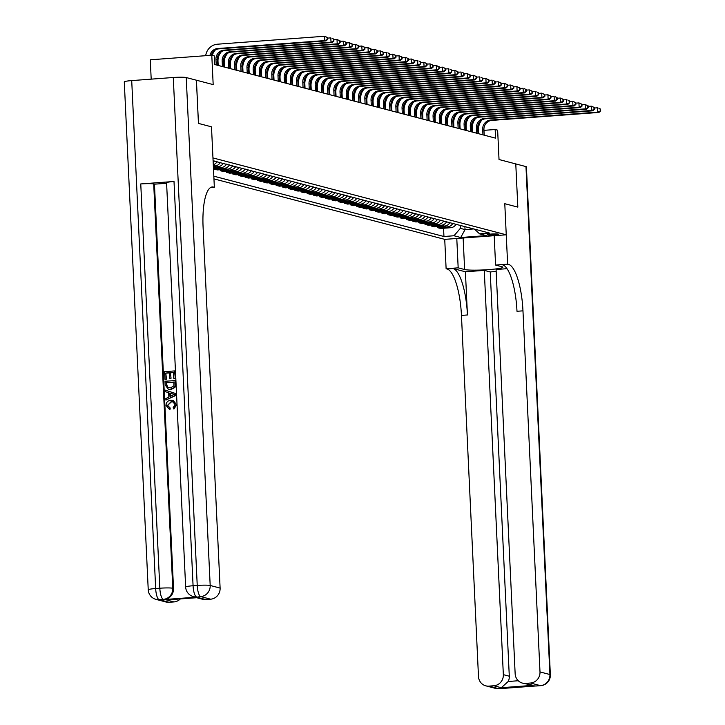 <?xml version="1.0" encoding="UTF-8"?>
<svg xmlns="http://www.w3.org/2000/svg" width="725" height="725" viewBox="0 0 725 725"><rect width="100%" height="100%" fill="white"/><g stroke="black" fill="none" stroke-linecap="round" stroke-linejoin="round"><path stroke-width="1.09" d="M498.12 234.066A5.555 0.508 177.3 0 0 491.985 233.994A5.555 0.508 177.3 0 0 487.254 234.719A5.555 0.508 177.3 0 0 487.481 234.855A5.555 0.508 177.3 0 0 493.616 234.927A5.555 0.508 177.3 0 0 498.356 234.202A5.555 0.508 177.3 0 0 498.12 234.066M213.948 178.876L444.733 239.368L446.12 268.739L447.017 268.975A43.428 12.189 -94.2 0 1 461.453 315.411L478.482 676.498A10.422 9.96 -75.3 0 0 485.823 685.841A10.422 9.96 -75.3 0 0 488.949 686.122L498.873 688.723L540.442 685.632L530.51 683.032L525.607 683.394L533.056 685.352L501.301 687.708L508.207 681.491L518.266 680.748M151.19 79.143L150.283 59.803L211.791 55.236L214.274 55.888L214.682 64.525L495.565 138.149L495.157 129.512L483.965 130.346M508.524 264.398A43.428 12.189 -94.2 0 1 522.97 310.844L516.988 311.288A43.428 12.189 -94.2 0 0 502.543 264.843L508.524 264.398L507.636 264.163L504.781 203.698L517.831 207.123L515.774 163.922L517.831 207.123L504.781 203.698L506.249 234.8L444.733 239.368M131.714 80.593L155.667 588.528A10.422 0.961 177.3 0 0 148.235 589.797L124.283 81.862A10.422 0.961 -2.7 0 1 131.714 80.593L173.284 77.502A10.422 0.961 -2.7 0 1 186.234 77.548L213.177 84.608L211.791 55.236M196.403 80.212L198.442 123.404L211.492 126.821L198.469 123.413L196.43 80.221M506.249 234.8L212.96 157.923L211.492 126.821L214.346 187.295L213.449 187.059A43.428 12.189 85.8 0 0 212.271 186.941A43.428 12.189 85.8 0 0 203.082 226.998L220.11 588.084A10.422 9.96 104.7 0 1 210.622 599.185L200.698 596.584L197.291 597.092A10.422 9.96 104.7 0 1 194.155 596.802L193.412 596.612A10.422 9.96 -75.3 0 0 196.547 596.893A10.422 2.927 85.8 0 1 193.077 585.746L197.236 585.438L173.284 77.502M474.467 229.118L479.606 233.858L489.665 233.106L213.096 160.832M479.606 233.858L486.312 235.607L460.71 237.51L454.004 235.752L443.945 236.504L443.555 228.248M213.821 176.184L443.945 236.504M495.157 129.512L497.64 130.165L499.027 159.527L525.969 166.596A10.422 0.961 -2.7 0 1 526.404 166.841L550.357 674.776A10.422 0.961 177.3 0 0 549.922 674.531L525.969 166.596M466.311 130.337L465.577 130.147M460.112 128.715L459.369 128.524M453.904 127.083L453.17 126.893M447.706 125.461L446.962 125.271M441.498 123.839L440.764 123.64M435.299 122.208L434.556 122.017M429.091 120.586L428.357 120.386M422.892 118.954L422.149 118.764M416.685 117.332L415.951 117.142M410.486 115.71L409.743 115.511M404.278 114.079L403.544 113.888M398.079 112.457L397.336 112.257M391.872 110.825L391.138 110.635M385.673 109.203L384.93 109.013M379.465 107.572L378.731 107.382M373.266 105.95L372.523 105.759M367.067 104.328L366.324 104.128M360.86 102.696L360.117 102.506M354.661 101.074L353.918 100.875M348.453 99.443L347.71 99.252M342.254 97.821L341.511 97.63M336.047 96.198L335.303 95.999M329.848 94.567L329.105 94.377M323.64 92.945L322.897 92.746M317.441 91.314L316.698 91.123M311.233 89.692L310.49 89.501M305.035 88.06L304.292 87.87M298.827 86.438L298.084 86.248M292.628 84.816L291.885 84.617M286.42 83.185L285.677 82.994M280.222 81.562L279.478 81.363M274.014 79.931L273.271 79.741M267.815 78.309L267.072 78.119M261.607 76.687L260.864 76.488M255.408 75.056L254.665 74.865M249.201 73.433L248.467 73.234M243.002 71.802L242.259 71.612M236.794 70.18L236.06 69.99M230.595 68.558L229.852 68.358M224.387 66.927L223.653 66.736M218.189 65.304L217.446 65.105M478.591 130.745L477.857 130.799M472.483 131.198L471.757 131.252M464.906 226.617L465.042 229.589L473.769 228.937M460.194 225.384L460.33 228.348L465.042 229.589L460.71 237.51M456.043 224.297A6.951 6.634 104.7 0 1 450.687 227.722L440.628 228.466L437.402 227.623L437.356 226.626M449.835 222.666A6.951 6.634 104.7 0 1 444.479 226.091L434.429 226.843L431.203 225.992L431.148 224.995M443.637 221.043A6.951 6.634 104.7 0 1 438.281 224.469L428.221 225.212L424.995 224.369L424.95 223.373M437.429 219.412A6.951 6.634 104.7 0 1 432.073 222.838L422.022 223.59L418.796 222.747L418.742 221.741M431.23 217.79A6.951 6.634 104.7 0 1 425.874 221.216L415.815 221.959L412.588 221.116L412.543 220.119M425.022 216.159A6.951 6.634 104.7 0 1 419.666 219.593L409.616 220.337L406.39 219.494L406.335 218.497M418.823 214.537A6.951 6.634 104.7 0 1 413.468 217.962L403.408 218.714L400.182 217.863L400.137 216.866M412.616 212.914A6.951 6.634 104.7 0 1 407.26 216.34L397.209 217.083L393.983 216.24L393.929 215.243M406.417 211.283A6.951 6.634 104.7 0 1 401.061 214.709L391.002 215.461L387.775 214.609L387.73 213.612M400.209 209.661A6.951 6.634 104.7 0 1 394.853 213.087L384.803 213.83L381.577 212.987L381.522 211.99M394.01 208.03A6.951 6.634 104.7 0 1 388.654 211.455L378.595 212.208L375.369 211.365L375.323 210.359M387.803 206.407A6.951 6.634 104.7 0 1 382.447 209.833L372.396 210.585L369.17 209.733L369.116 208.737M381.604 204.785A6.951 6.634 104.7 0 1 376.248 208.211L366.188 208.954L362.962 208.111L362.917 207.114M375.396 203.154A6.951 6.634 104.7 0 1 370.049 206.58L359.99 207.332L356.763 206.48L356.709 205.483M369.197 201.532A6.951 6.634 104.7 0 1 363.841 204.958L353.782 205.701L350.556 204.858L350.51 203.861M362.989 199.901A6.951 6.634 104.7 0 1 357.642 203.326L347.583 204.078L344.357 203.236L344.303 202.23M356.791 198.278A6.951 6.634 104.7 0 1 351.435 201.704L341.375 202.447L338.149 201.604L338.104 200.608M350.583 196.647A6.951 6.634 104.7 0 1 345.236 200.082L335.177 200.825L331.95 199.982L331.896 198.985M344.384 195.025A6.951 6.634 104.7 0 1 339.028 198.451L328.969 199.203L325.743 198.351L325.697 197.354M338.176 193.403A6.951 6.634 104.7 0 1 332.829 196.828L322.77 197.572L319.544 196.729L319.498 195.732M331.978 191.772A6.951 6.634 104.7 0 1 326.622 195.197L316.562 195.949L313.336 195.097L313.291 194.101M325.77 190.149A6.951 6.634 104.7 0 1 320.423 193.575L310.363 194.318L307.137 193.475L307.092 192.478M319.571 188.518A6.951 6.634 104.7 0 1 314.215 191.944L304.156 192.696L300.929 191.853L300.884 190.856M313.363 186.896A6.951 6.634 104.7 0 1 308.016 190.322L297.957 191.074L294.731 190.222L294.685 189.225M307.164 185.274A6.951 6.634 104.7 0 1 301.808 188.699L291.749 189.442L288.523 188.6L288.478 187.603M300.957 183.642A6.951 6.634 104.7 0 1 295.61 187.068L285.55 187.82L282.324 186.968L282.279 185.972M294.758 182.02A6.951 6.634 104.7 0 1 289.402 185.446L279.343 186.189L276.116 185.346L276.071 184.349M288.55 180.389A6.951 6.634 104.7 0 1 283.203 183.815L273.144 184.567L269.917 183.724L269.872 182.718M282.351 178.767A6.951 6.634 104.7 0 1 276.995 182.192L266.936 182.936L263.71 182.093L263.664 181.096M276.143 177.136A6.951 6.634 104.7 0 1 270.797 180.57L260.737 181.313L257.511 180.471L257.466 179.474M269.945 175.513A6.951 6.634 104.7 0 1 264.589 178.939L254.529 179.691L251.303 178.839L251.258 177.843M263.737 173.891A6.951 6.634 104.7 0 1 258.39 177.317L248.331 178.06L245.104 177.217L245.059 176.22M257.538 172.26A6.951 6.634 104.7 0 1 252.182 175.686L242.123 176.438L238.897 175.586L238.851 174.589M251.33 170.638A6.951 6.634 104.7 0 1 245.983 174.063L235.924 174.807L232.698 173.964L232.653 172.967M245.132 169.007A6.951 6.634 104.7 0 1 239.776 172.441L229.716 173.184L226.49 172.342L226.445 171.345M238.924 167.384A6.951 6.634 104.7 0 1 233.577 170.81L223.517 171.562L220.291 170.71L220.246 169.713M232.725 165.762A6.951 6.634 104.7 0 1 227.369 169.188L217.31 169.931L214.083 169.088L214.038 168.091M214.111 160.877A6.951 6.634 104.7 0 1 213.159 162.164M217.092 161.657A6.951 6.634 104.7 0 1 213.286 164.783M220.318 162.509A6.951 6.634 104.7 0 1 214.962 165.934L213.34 166.052M223.291 163.288A6.951 6.634 104.7 0 1 217.944 166.714L213.395 167.049M226.517 164.131A6.951 6.634 104.7 0 1 221.17 167.557L213.44 168.137M229.499 164.91A6.951 6.634 104.7 0 1 224.143 168.336L214.083 169.088M235.697 166.542A6.951 6.634 104.7 0 1 230.351 169.967L220.291 170.71M241.905 168.164A6.951 6.634 104.7 0 1 236.549 171.589L226.49 172.342M248.104 169.786A6.951 6.634 104.7 0 1 242.757 173.221L232.698 173.964M254.312 171.417A6.951 6.634 104.7 0 1 248.956 174.843L238.897 175.586M260.511 173.039A6.951 6.634 104.7 0 1 255.164 176.465L245.104 177.217M266.718 174.671A6.951 6.634 104.7 0 1 261.362 178.096L251.303 178.839M272.917 176.293A6.951 6.634 104.7 0 1 267.57 179.718L257.511 180.471M279.125 177.924A6.951 6.634 104.7 0 1 273.769 181.35L263.71 182.093M285.324 179.546A6.951 6.634 104.7 0 1 279.977 182.972L269.917 183.724M291.532 181.168A6.951 6.634 104.7 0 1 286.176 184.603L276.116 185.346M297.73 182.8A6.951 6.634 104.7 0 1 292.383 186.225L282.324 186.968M303.938 184.422A6.951 6.634 104.7 0 1 298.582 187.847L288.523 188.6M310.137 186.053A6.951 6.634 104.7 0 1 304.79 189.479L294.731 190.222M316.345 187.675A6.951 6.634 104.7 0 1 310.989 191.101L300.929 191.853M322.543 189.297A6.951 6.634 104.7 0 1 317.197 192.732L307.137 193.475M328.751 190.929A6.951 6.634 104.7 0 1 323.395 194.354L313.336 195.097M334.95 192.551A6.951 6.634 104.7 0 1 329.603 195.977L319.544 196.729M341.158 194.182A6.951 6.634 104.7 0 1 335.802 197.608L325.743 198.351M347.357 195.804A6.951 6.634 104.7 0 1 342.01 199.23L331.95 199.982M353.564 197.436A6.951 6.634 104.7 0 1 348.208 200.861L338.149 201.604M359.763 199.058A6.951 6.634 104.7 0 1 354.416 202.483L344.357 203.236M365.971 200.68A6.951 6.634 104.7 0 1 360.615 204.115L350.556 204.858M372.17 202.311A6.951 6.634 104.7 0 1 366.823 205.737L356.763 206.48M378.377 203.933A6.951 6.634 104.7 0 1 373.022 207.359L362.962 208.111M384.576 205.565A6.951 6.634 104.7 0 1 379.229 208.99L369.17 209.733M390.784 207.187A6.951 6.634 104.7 0 1 385.428 210.613L375.369 211.365M396.983 208.809A6.951 6.634 104.7 0 1 391.636 212.244L381.577 212.987M403.191 210.44A6.951 6.634 104.7 0 1 397.835 213.866L387.775 214.609M409.389 212.062A6.951 6.634 104.7 0 1 404.042 215.488L393.983 216.24M415.597 213.694A6.951 6.634 104.7 0 1 410.241 217.119L400.182 217.863M421.796 215.316A6.951 6.634 104.7 0 1 416.449 218.742L406.39 219.494M428.004 216.947A6.951 6.634 104.7 0 1 422.648 220.373L412.588 221.116M434.202 218.569A6.951 6.634 104.7 0 1 428.856 221.995L418.796 222.747M440.41 220.192A6.951 6.634 104.7 0 1 435.054 223.626L424.995 224.369M446.609 221.823A6.951 6.634 104.7 0 1 441.262 225.248L431.203 225.992M452.817 223.445A6.951 6.634 104.7 0 1 447.461 226.871L437.402 227.623M454.004 235.752L460.33 228.348M209.96 55.372A8.682 8.301 104.7 0 1 217.654 48.53L324.809 40.573L324.601 36.25L217.455 44.207A13.023 12.443 -75.3 0 0 205.692 55.689M211.31 55.272A8.682 8.301 104.7 0 1 218.896 48.856L326.051 40.89L324.809 40.573L327.772 39.34L327.192 37.483L327.274 39.213M327.192 37.483L324.601 36.25L327.691 37.609M326.051 40.89L327.772 39.34M217.455 65.25L217.192 59.731A8.682 8.301 104.7 0 1 225.094 50.478L332.249 42.521L331.008 42.195L330.808 37.872L327.718 38.108M216.213 64.924L215.95 59.414A8.682 8.301 104.7 0 1 223.853 50.152L331.008 42.195L333.98 40.963L333.4 39.105L333.482 40.836M333.4 39.105L332.05 38.198L333.899 39.241M215.243 50.034A13.023 12.443 -75.3 0 0 212.298 55.372M332.249 42.521L333.98 40.963M223.653 66.881L223.4 61.362A8.682 8.301 104.7 0 1 231.302 52.109L338.457 44.143L337.216 43.817L337.007 39.503L333.917 39.73M222.412 66.555L222.158 61.036A8.682 8.301 104.7 0 1 230.061 51.783L337.216 43.817L340.179 42.594L339.599 40.736L339.681 42.467M221.442 51.656A13.023 12.443 -75.3 0 0 217.998 61.344L218.189 65.449M339.599 40.736L337.007 39.503L340.097 40.863M338.457 44.143L340.179 42.594M229.861 68.503L229.598 62.984A8.682 8.301 104.7 0 1 237.501 53.732L344.656 45.775L343.414 45.448L343.215 41.126L340.125 41.361M228.62 68.177L228.357 62.658A8.682 8.301 104.7 0 1 236.259 53.405L343.414 45.448L346.387 44.216L345.807 42.358L345.888 44.089M227.65 53.278A13.023 12.443 -75.3 0 0 224.206 62.966L224.397 67.072M345.807 42.358L344.457 41.452L346.305 42.494M344.656 45.775L346.387 44.216M236.06 70.126L235.806 64.616A8.682 8.301 104.7 0 1 243.709 55.354L350.864 47.397L349.622 47.071L349.414 42.757L346.323 42.983M234.818 69.808L234.565 64.289A8.682 8.301 104.7 0 1 242.467 55.037L349.622 47.071L352.586 45.847L352.006 43.989L352.087 45.711M233.849 54.91A13.023 12.443 -75.3 0 0 230.405 64.597L230.595 68.694M352.006 43.989L349.414 42.757L352.504 44.116M350.864 47.397L352.586 45.847M173.166 401.949L171.472 401.831L167.584 405.338L170.221 408.057L169.958 409.543L169.333 409.389M173.221 400.481L176.664 404.767L173.955 408.982L173.193 407.432L175.115 404.677L172.985 401.895L171.472 401.831M165.445 390.186L176.012 393.666L176.093 395.315L165.916 400.064L165.844 398.514L168.852 397.11L168.644 392.687L165.527 391.736L165.445 390.186L175.622 393.557L175.695 395.207L165.916 400.064M166.478 379.266L164.938 379.248L164.575 371.671L174.553 370.928L175.296 378.341L173.746 378.323L173.465 372.478L170.402 372.704L171.055 378.26L169.505 378.233L169.251 372.786L165.798 373.049L166.478 379.266L164.938 379.248M173.474 372.605L170.801 372.804M169.251 372.922L166.197 373.148M174.009 181.477L193.077 585.746A10.422 0.961 177.3 0 0 185.645 587.014L166.578 182.745A10.422 0.961 -2.7 0 1 174.009 181.477L140.759 183.942A10.422 0.961 -2.7 0 1 153.709 183.987L154.461 184.177L173.52 588.455A10.422 9.96 104.7 0 1 164.04 599.557L197.291 597.092M154.461 184.177L166.605 183.28M175.006 380.498L175.115 385.881L174.471 387.44L170.466 389.37L168.3 389.207L165.2 384.948L165.028 381.232L175.396 380.598L175.513 385.99L174.87 387.549L170.864 389.47L168.49 389.252M210.468 187.576L214.346 187.295M198.278 597.599L166.523 599.956L198.278 597.599L205.719 599.548L210.622 599.185M205.719 599.548A10.422 9.96 104.7 0 1 202.592 599.267L196.756 597.735M180.317 598.959A10.422 9.96 104.7 0 1 173.964 601.913L166.523 599.956M164.04 599.557L159.137 599.675L169.061 602.276L173.964 601.913M169.061 602.276A10.422 9.96 104.7 0 1 165.925 601.986L156.002 599.385A10.422 9.96 -75.3 0 0 159.137 599.675A10.422 2.927 85.8 0 1 155.667 588.528L159.826 588.22L140.759 183.942M165.798 373.049L166.088 379.157M170.402 372.704L171.055 378.26M170.656 378.151L169.505 378.233M174.553 370.928L175.296 378.341M174.897 378.233L173.746 378.323M166.252 382.61L167.167 387.15L170.42 387.902L173.891 385.872L173.918 382.039L166.252 382.61L167.566 387.25L168.617 387.821M173.927 382.175L166.641 382.718M174.507 394.472L169.822 393.041L169.985 396.584L174.036 394.382M170.221 393.158L170.366 396.403M171.082 401.722L167.584 405.338M167.185 405.23L170.221 408.057M169.324 407.858L169.958 409.543M169.559 409.444L166.043 405.456C166.161 402.248 167.81 400.517 171 400.263L173.03 400.427L176.664 404.767M176.275 404.668L173.556 408.873M456.786 238.471L458.173 267.842L464.625 269.528A19.539 1.794 177.3 0 0 486.194 269.791A19.539 1.794 177.3 0 0 502.851 267.226A19.539 1.794 177.3 0 0 502.035 266.755L495.583 265.06L507.636 264.163M458.173 267.842L446.12 268.739M465.405 271.775L452.998 268.522A43.428 12.189 -94.2 0 1 467.444 314.967L465.405 271.775L484.273 270.38L490.227 271.938L496.172 271.494M506.993 268.685L496.081 269.501L515.149 673.77A10.422 9.96 -75.3 0 0 522.48 683.113A10.422 9.96 -75.3 0 0 525.607 683.394M501.301 687.708L493.852 685.759L488.949 686.122M493.852 685.759A10.422 9.96 -75.3 0 0 503.34 674.649L509.294 676.207A10.422 9.96 104.7 0 1 508.207 681.491M484.273 270.38L503.34 674.649M494.196 235.688L495.583 265.06M530.51 683.032A10.422 9.96 -75.3 0 0 539.998 671.93L549.922 674.531A10.422 9.96 104.7 0 1 540.442 685.632A10.422 2.927 -94.2 0 0 540.723 685.66A10.422 10.422 0 0 0 550.357 674.776M522.97 310.844L539.998 671.93M490.227 271.938L509.294 676.207M522.48 683.113L533.056 685.352M242.268 71.757L242.005 66.238A8.682 8.301 104.7 0 1 249.907 56.985L357.062 49.028L355.821 48.702L355.622 44.379L352.531 44.606M241.026 71.431L240.763 65.912A8.682 8.301 104.7 0 1 248.666 56.659L355.821 48.702L358.793 47.469L358.213 45.612L358.295 47.343M240.057 56.532A13.023 12.443 -75.3 0 0 236.613 66.22L236.803 70.325M358.213 45.612L355.622 44.379L358.712 45.738M357.062 49.028L358.793 47.469M248.467 73.379L248.213 67.869A8.682 8.301 104.7 0 1 256.115 58.607L363.27 50.65L362.029 50.324L361.82 46.001L358.73 46.237M247.225 73.053L246.971 67.543A8.682 8.301 104.7 0 1 254.874 58.281L362.029 50.324L364.992 49.101L364.412 47.243L364.494 48.965M246.255 58.163A13.023 12.443 -75.3 0 0 242.812 67.851L243.002 71.947M364.412 47.243L361.82 46.001L364.911 47.37M363.27 50.65L364.992 49.101M254.674 75.01L254.412 69.491A8.682 8.301 104.7 0 1 262.314 60.238L369.469 52.273L368.228 51.955L368.028 47.633L364.938 47.859M253.433 74.684L253.17 69.165A8.682 8.301 104.7 0 1 261.072 59.912L368.228 51.955L371.2 50.723L370.62 48.865L370.702 50.596M252.454 59.785A13.023 12.443 -75.3 0 0 249.019 69.473L249.21 73.578M370.62 48.865L368.028 47.633L371.118 48.992M369.469 52.273L371.2 50.723M260.873 76.633L260.619 71.113A8.682 8.301 104.7 0 1 268.522 61.861L375.668 53.904L374.435 53.578L374.227 49.255L371.137 49.49M259.632 76.306L259.378 70.787A8.682 8.301 104.7 0 1 267.28 61.534L374.435 53.578L377.399 52.345L376.819 50.487L376.9 52.218M258.662 61.408A13.023 12.443 -75.3 0 0 255.218 71.104L255.408 75.201M376.819 50.487L375.468 49.581L377.317 50.623M375.668 53.904L377.399 52.345M267.081 78.264L266.818 72.745A8.682 8.301 104.7 0 1 274.721 63.483L381.876 55.526L380.634 55.2L380.435 50.886L377.344 51.112M265.839 77.938L265.577 72.418A8.682 8.301 104.7 0 1 273.479 63.166L380.634 55.2L383.607 53.976L383.027 52.118L383.108 53.84M264.861 63.039A13.023 12.443 -75.3 0 0 261.417 72.727L261.616 76.823M383.027 52.118L380.435 50.886L383.525 52.245M381.876 55.526L383.607 53.976M273.28 79.886L273.026 74.367A8.682 8.301 104.7 0 1 280.928 65.114L388.074 57.157L386.842 56.831L386.633 52.508L383.543 52.735M272.038 79.56L271.784 74.041A8.682 8.301 104.7 0 1 279.687 64.788L386.842 56.831L389.805 55.598L389.225 53.741L389.307 55.472M271.068 64.661A13.023 12.443 -75.3 0 0 267.625 74.349L267.815 78.454M389.225 53.741L387.875 52.834L389.724 53.877M388.074 57.157L389.805 55.598M279.487 81.508L279.225 75.998A8.682 8.301 104.7 0 1 287.127 66.736L394.282 58.779L393.041 58.453L392.841 54.139L389.751 54.366M278.246 81.182L277.983 75.672A8.682 8.301 104.7 0 1 285.886 66.41L393.041 58.453L396.013 57.23L395.433 55.372L395.515 57.094M277.267 66.292A13.023 12.443 -75.3 0 0 273.823 75.98L274.023 80.076M395.433 55.372L392.841 54.139L395.932 55.499M394.282 58.779L396.013 57.23M285.686 83.139L285.433 77.62A8.682 8.301 104.7 0 1 293.335 68.367L400.481 60.402L399.248 60.084L399.04 55.762L395.95 55.988M284.445 82.813L284.191 77.294A8.682 8.301 104.7 0 1 292.093 68.041L399.248 60.084L402.212 58.852L401.632 56.994L401.713 58.725M283.475 67.914A13.023 12.443 -75.3 0 0 280.031 77.602L280.222 81.707M401.632 56.994L399.04 55.762L402.13 57.121M400.481 60.402L402.212 58.852M291.894 84.762L291.631 79.242A8.682 8.301 104.7 0 1 299.534 69.99L406.689 62.033L405.447 61.707L405.248 57.384L402.157 57.619M290.653 84.435L290.39 78.925A8.682 8.301 104.7 0 1 298.292 69.663L405.447 61.707L408.42 60.474L407.84 58.616L407.921 60.347M289.674 69.546A13.023 12.443 -75.3 0 0 286.23 79.233L286.429 83.33M407.84 58.616L406.48 57.71L408.338 58.752M406.689 62.033L408.42 60.474M298.093 86.393L297.839 80.874A8.682 8.301 104.7 0 1 305.742 71.621L412.888 63.655L411.655 63.329L411.447 59.015L408.356 59.242M296.851 86.067L296.597 80.547A8.682 8.301 104.7 0 1 304.5 71.295L411.655 63.329L414.618 62.105L414.038 60.248L414.12 61.969M295.882 71.168A13.023 12.443 -75.3 0 0 292.438 80.856L292.628 84.961M414.038 60.248L411.447 59.015L414.537 60.374M412.888 63.655L414.618 62.105M304.301 88.015L304.038 82.496A8.682 8.301 104.7 0 1 311.94 73.243L419.095 65.286L417.854 64.96L417.654 60.637L414.564 60.873M303.059 87.689L302.796 82.17A8.682 8.301 104.7 0 1 310.699 72.917L417.854 64.96L420.826 63.727L420.246 61.87L420.328 63.601M302.08 72.79A13.023 12.443 -75.3 0 0 298.637 82.478L298.836 86.583M420.246 61.87L418.887 60.963L420.745 62.006M419.095 65.286L420.826 63.727M310.499 89.637L310.237 84.127A8.682 8.301 104.7 0 1 318.148 74.865L425.294 66.908L424.062 66.582L423.853 62.268L420.763 62.495M309.258 89.32L309.004 83.801A8.682 8.301 104.7 0 1 316.907 74.539L424.062 66.582L427.025 65.359L426.445 63.501L426.527 65.223M308.288 74.421A13.023 12.443 -75.3 0 0 304.844 84.109L305.035 88.205M426.445 63.501L423.853 62.268L426.943 63.628M425.294 66.908L427.025 65.359M316.707 91.268L316.444 85.749A8.682 8.301 104.7 0 1 324.347 76.497L431.502 68.54L430.26 68.213L430.061 63.891L426.971 64.117M315.466 90.942L315.203 85.423A8.682 8.301 104.7 0 1 323.105 76.17L430.26 68.213L433.233 66.981L432.653 65.123L432.734 66.854M314.487 76.043A13.023 12.443 -75.3 0 0 311.043 85.731L311.243 89.837M432.653 65.123L430.061 63.891L433.151 65.25M431.502 68.54L433.233 66.981M322.906 92.891L322.643 87.381A8.682 8.301 104.7 0 1 330.555 78.119L437.701 70.162L436.468 69.836L436.26 65.513L433.169 65.748M321.664 92.564L321.411 87.054A8.682 8.301 104.7 0 1 329.313 77.793L436.468 69.836L439.432 68.612L438.852 66.754L438.933 68.476M320.695 77.675A13.023 12.443 -75.3 0 0 317.251 87.363L317.441 91.459M438.852 66.754L436.26 65.513L439.35 66.881M437.701 70.162L439.432 68.612M329.114 94.522L328.851 89.003A8.682 8.301 104.7 0 1 336.753 79.75L443.908 71.784L442.667 71.467L442.468 67.144L439.377 67.371M327.872 94.196L327.609 88.677A8.682 8.301 104.7 0 1 335.512 79.424L442.667 71.467L445.639 70.234L445.059 68.377L445.141 70.108M326.893 79.297A13.023 12.443 -75.3 0 0 323.45 88.985L323.649 93.09M445.059 68.377L442.468 67.144L445.558 68.503M443.908 71.784L445.639 70.234M335.312 96.144L335.05 90.625A8.682 8.301 104.7 0 1 342.961 81.372L450.107 73.415L448.875 73.089L448.666 68.766L445.576 69.002M334.071 95.818L333.817 90.299A8.682 8.301 104.7 0 1 341.72 81.046L448.875 73.089L451.838 71.857L451.258 69.999L451.34 71.73M333.101 80.919A13.023 12.443 -75.3 0 0 329.657 90.616L329.848 94.712M451.258 69.999L449.908 69.093L451.757 70.135M450.107 73.415L451.838 71.857M341.52 97.775L341.257 92.256A8.682 8.301 104.7 0 1 349.16 82.994L456.315 75.037L455.073 74.711L454.874 70.398L451.784 70.624M340.279 97.449L340.016 91.93A8.682 8.301 104.7 0 1 347.918 82.677L455.073 74.711L458.046 73.488L457.466 71.63L457.548 73.352M339.3 82.55A13.023 12.443 -75.3 0 0 335.856 92.238L336.056 96.334M457.466 71.63L454.874 70.398L457.964 71.757M456.315 75.037L458.046 73.488M347.719 99.398L347.456 93.878A8.682 8.301 104.7 0 1 355.368 84.626L462.514 76.669L461.281 76.343L461.073 72.02L457.983 72.246M346.478 99.071L346.224 93.552A8.682 8.301 104.7 0 1 354.126 84.299L461.281 76.343L464.245 75.11L463.665 73.252L463.746 74.983M345.508 84.172A13.023 12.443 -75.3 0 0 342.064 93.86L342.254 97.966M463.665 73.252L462.314 72.346L464.163 73.388M462.514 76.669L464.245 75.11M353.927 101.02L353.664 95.51A8.682 8.301 104.7 0 1 361.567 86.248L468.722 78.291L467.48 77.965L467.281 73.651L464.19 73.877M352.685 100.693L352.423 95.183A8.682 8.301 104.7 0 1 360.325 85.922L467.48 77.965L470.452 76.741L469.873 74.883L469.954 76.605M351.707 85.804A13.023 12.443 -75.3 0 0 348.263 95.492L348.462 99.588M469.873 74.883L467.281 73.651L470.371 75.01M468.722 78.291L470.452 76.741M360.126 102.651L359.863 97.132A8.682 8.301 104.7 0 1 367.774 87.879L474.92 79.913L473.688 79.596L473.479 75.273L470.389 75.5M358.884 102.325L358.63 96.806A8.682 8.301 104.7 0 1 366.533 87.553L473.688 79.596L476.651 78.363L476.071 76.506L476.153 78.237M357.914 87.426A13.023 12.443 -75.3 0 0 354.471 97.114L354.661 101.219M476.071 76.506L473.479 75.273L476.57 76.633M474.92 79.913L476.651 78.363M366.333 104.273L366.071 98.754A8.682 8.301 104.7 0 1 373.973 89.501L481.128 81.544L479.887 81.218L479.687 76.895L476.597 77.131M365.092 103.947L364.829 98.437A8.682 8.301 104.7 0 1 372.732 89.175L479.887 81.218L482.859 79.986L482.279 78.128L482.361 79.859M364.113 89.057A13.023 12.443 -75.3 0 0 360.669 98.745L360.869 102.841M482.279 78.128L480.92 77.222L482.778 78.264M481.128 81.544L482.859 79.986M372.532 105.904L372.269 100.385A8.682 8.301 104.7 0 1 380.181 91.133L487.327 83.167L486.094 82.84L485.886 78.527L482.796 78.753M371.291 105.578L371.037 100.059A8.682 8.301 104.7 0 1 378.939 90.806L486.094 82.84L489.058 81.617L488.478 79.759L488.559 81.481M370.321 90.679A13.023 12.443 -75.3 0 0 366.877 100.367L367.067 104.472M488.478 79.759L485.886 78.527L488.976 79.886M487.327 83.167L489.058 81.617M378.74 107.527L378.477 102.008A8.682 8.301 104.7 0 1 386.38 92.755L493.535 84.798L492.293 84.472L492.094 80.149L489.003 80.384M377.498 107.2L377.236 101.681A8.682 8.301 104.7 0 1 385.138 92.428L492.293 84.472L495.266 83.239L494.686 81.381L494.767 83.112M376.52 92.302A13.023 12.443 -75.3 0 0 373.076 101.989L373.275 106.095M494.686 81.381L493.326 80.475L495.184 81.517M493.535 84.798L495.266 83.239M384.939 109.149L384.676 103.639A8.682 8.301 104.7 0 1 392.587 94.377L499.733 86.42L498.492 86.094L498.293 81.78L495.202 82.007M383.697 108.832L383.443 103.312A8.682 8.301 104.7 0 1 391.346 94.051L498.492 86.094L501.464 84.87L500.884 83.012L500.966 84.734M382.728 93.933A13.023 12.443 -75.3 0 0 379.284 103.621L379.474 107.717M500.884 83.012L498.293 81.78L501.383 83.139M499.733 86.42L501.464 84.87M391.147 110.78L390.884 105.261A8.682 8.301 104.7 0 1 398.786 96.008L505.941 88.051L504.7 87.725L504.5 83.402L501.41 83.629M389.905 110.454L389.642 104.935A8.682 8.301 104.7 0 1 397.545 95.682L504.7 87.725L507.672 86.492L507.092 84.635L507.174 86.366M388.926 95.555A13.023 12.443 -75.3 0 0 385.483 105.243L385.682 109.348M507.092 84.635L504.5 83.402L507.591 84.762M505.941 88.051L507.672 86.492M397.345 112.402L397.083 106.892A8.682 8.301 104.7 0 1 404.994 97.63L512.14 89.673L510.898 89.347L510.699 85.024L507.609 85.26M396.104 112.076L395.85 106.566A8.682 8.301 104.7 0 1 403.752 97.304L510.898 89.347L513.871 88.124L513.291 86.266L513.373 87.988M395.134 97.186A13.023 12.443 -75.3 0 0 391.69 106.874L391.881 110.97M513.291 86.266L510.699 85.024L513.789 86.393M512.14 89.673L513.871 88.124M403.553 114.033L403.29 108.514A8.682 8.301 104.7 0 1 411.193 99.262L518.348 91.296L517.106 90.969L516.907 86.656L513.817 86.882M402.312 113.707L402.049 108.188A8.682 8.301 104.7 0 1 409.951 98.935L517.106 90.969L520.079 89.746L519.499 87.888L519.58 89.619M401.333 98.808A13.023 12.443 -75.3 0 0 397.889 108.496L398.088 112.602M519.499 87.888L516.907 86.656L519.997 88.015M518.348 91.296L520.079 89.746M409.752 115.656L409.489 110.137A8.682 8.301 104.7 0 1 417.401 100.884L524.547 92.927L523.305 92.601L523.106 88.278L520.015 88.513M408.51 115.329L408.257 109.81A8.682 8.301 104.7 0 1 416.159 100.557L523.305 92.601L526.278 91.368L525.697 89.51L525.779 91.241M407.541 100.431A13.023 12.443 -75.3 0 0 404.097 110.127L404.287 114.224M525.697 89.51L524.347 88.604L526.196 89.646M524.547 92.927L526.278 91.368M415.96 117.287L415.697 111.768A8.682 8.301 104.7 0 1 423.599 102.506L530.754 94.549L529.513 94.223L529.304 89.909L526.223 90.136M414.718 116.961L414.455 111.442A8.682 8.301 104.7 0 1 422.358 102.189L529.513 94.223L532.485 92.999L531.905 91.142L531.987 92.863M413.739 102.062A13.023 12.443 -75.3 0 0 410.296 111.75L410.495 115.846M531.905 91.142L529.304 89.909L532.404 91.268M530.754 94.549L532.485 92.999M422.158 118.909L421.896 113.39A8.682 8.301 104.7 0 1 429.807 104.137L536.953 96.18L535.712 95.854L535.512 91.531L532.422 91.758M420.917 118.583L420.663 113.064A8.682 8.301 104.7 0 1 428.566 103.811L535.712 95.854L538.684 94.622L538.104 92.764L538.186 94.495M419.947 103.684A13.023 12.443 -75.3 0 0 416.503 113.372L416.694 117.477M538.104 92.764L536.754 91.858L538.603 92.9M536.953 96.18L538.684 94.622M428.366 120.531L428.103 115.021A8.682 8.301 104.7 0 1 436.006 105.759L543.161 97.802L541.919 97.476L541.711 93.162L538.63 93.389M427.125 120.205L426.862 114.695A8.682 8.301 104.7 0 1 434.764 105.433L541.919 97.476L544.892 96.253L544.312 94.395L544.393 96.117M426.146 105.315A13.023 12.443 -75.3 0 0 422.702 115.003L422.902 119.099M544.312 94.395L541.711 93.162L544.81 94.522M543.161 97.802L544.892 96.253M434.565 122.163L434.302 116.643A8.682 8.301 104.7 0 1 442.214 107.391L549.36 99.425L548.118 99.108L547.919 94.785L544.828 95.011M433.323 121.836L433.061 116.317A8.682 8.301 104.7 0 1 440.972 107.064L548.118 99.108L551.091 97.875L550.511 96.017L550.592 97.748M432.354 106.938A13.023 12.443 -75.3 0 0 428.91 116.625L429.1 120.731M550.511 96.017L547.919 94.785L551.009 96.144M549.36 99.425L551.091 97.875M440.773 123.785L440.51 118.266A8.682 8.301 104.7 0 1 448.413 109.013L555.567 101.056L554.326 100.73L554.118 96.407L551.036 96.642M439.531 123.458L439.268 117.948A8.682 8.301 104.7 0 1 447.171 108.687L554.326 100.73L557.298 99.497L556.718 97.639L556.8 99.37M438.553 108.569A13.023 12.443 -75.3 0 0 435.109 118.257L435.308 122.353M556.718 97.639L555.359 96.733L557.217 97.775M555.567 101.056L557.298 99.497M446.972 125.416L446.709 119.897A8.682 8.301 104.7 0 1 454.62 110.644L561.766 102.678L560.525 102.352L560.325 98.038L557.235 98.265M445.73 125.09L445.467 119.571A8.682 8.301 104.7 0 1 453.379 110.318L560.525 102.352L563.497 101.128L562.917 99.271L562.999 100.992M444.76 110.191A13.023 12.443 -75.3 0 0 441.317 119.879L441.507 123.984M562.917 99.271L560.325 98.038L563.416 99.398M561.766 102.678L563.497 101.128M453.179 127.038L452.917 121.519A8.682 8.301 104.7 0 1 460.819 112.266L567.974 104.309L566.732 103.983L566.524 99.66L563.443 99.896M451.938 126.712L451.675 121.193A8.682 8.301 104.7 0 1 459.577 111.94L566.732 103.983L569.705 102.751L569.125 100.893L569.207 102.624M450.959 111.813A13.023 12.443 -75.3 0 0 447.515 121.501L447.715 125.606M569.125 100.893L567.766 99.987L569.623 101.029M567.974 104.309L569.705 102.751M459.378 128.66L459.115 123.15A8.682 8.301 104.7 0 1 467.027 113.888L574.173 105.932L572.931 105.605L572.732 101.292L569.642 101.518M458.137 128.343L457.874 122.824A8.682 8.301 104.7 0 1 465.785 113.562L572.931 105.605L575.904 104.382L575.324 102.524L575.405 104.246M457.167 113.444A13.023 12.443 -75.3 0 0 453.723 123.132L453.913 127.228M575.324 102.524L572.732 101.292L575.822 102.651M574.173 105.932L575.904 104.382M465.586 130.292L465.323 124.773A8.682 8.301 104.7 0 1 473.226 115.52L580.381 107.563L579.139 107.237L578.931 102.914L575.849 103.14M464.344 129.965L464.082 124.446A8.682 8.301 104.7 0 1 471.984 115.193L579.139 107.237L582.112 106.004L581.532 104.146L581.613 105.877M463.366 115.067A13.023 12.443 -75.3 0 0 459.922 124.754L460.121 128.86M581.532 104.146L578.931 102.914L582.03 104.273M580.381 107.563L582.112 106.004M471.785 131.914L471.522 126.404A8.682 8.301 104.7 0 1 479.433 117.142L586.579 109.185L585.338 108.859L585.138 104.536L582.048 104.772M470.543 131.587L470.28 126.078A8.682 8.301 104.7 0 1 478.192 116.816L585.338 108.859L588.31 107.626L587.73 105.778L587.812 107.499M469.573 116.698A13.023 12.443 -75.3 0 0 466.13 126.386L466.32 130.482M587.73 105.778L585.138 104.536L588.229 105.904M586.579 109.185L588.31 107.626M477.993 133.545L477.73 128.026A8.682 8.301 104.7 0 1 485.632 118.773L592.787 110.807L591.546 110.481L591.337 106.167L588.256 106.394M476.751 133.219L476.488 127.7A8.682 8.301 104.7 0 1 484.391 118.447L591.546 110.481L594.509 109.258L593.938 107.4L594.02 109.131M475.772 118.32A13.023 12.443 -75.3 0 0 472.328 128.008L472.528 132.113M593.938 107.4L591.337 106.167L594.437 107.527M592.787 110.807L594.509 109.258M484.191 135.167L483.928 129.648A8.682 8.301 104.7 0 1 491.84 120.395L598.986 112.438L597.744 112.112L597.545 107.789L594.455 108.025M482.95 134.841L482.687 129.322A8.682 8.301 104.7 0 1 490.598 120.069L597.744 112.112L600.717 110.88L600.137 109.022L600.218 110.753M481.98 119.942A13.023 12.443 -75.3 0 0 478.536 129.639L478.727 133.735M600.137 109.022L598.787 108.116L600.635 109.158M598.986 112.438L600.717 110.88M214.962 165.934L213.322 165.499M221.17 167.557L217.944 166.714M227.369 169.188L224.143 168.336M233.577 170.81L230.351 169.967M239.776 172.441L236.549 171.589M245.983 174.063L242.757 173.221M252.182 175.686L248.956 174.843M258.39 177.317L255.164 176.465M264.589 178.939L261.362 178.096M270.797 180.57L267.57 179.718M276.995 182.192L273.769 181.35M283.203 183.815L279.977 182.972M289.402 185.446L286.176 184.603M295.61 187.068L292.383 186.225M301.808 188.699L298.582 187.847M308.016 190.322L304.79 189.479M314.215 191.944L310.989 191.101M320.423 193.575L317.197 192.732M326.622 195.197L323.395 194.354M332.829 196.828L329.603 195.977M339.028 198.451L335.802 197.608M345.236 200.082L342.01 199.23M351.435 201.704L348.208 200.861M357.642 203.326L354.416 202.483M363.841 204.958L360.615 204.115M370.049 206.58L366.823 205.737M376.248 208.211L373.022 207.359M382.447 209.833L379.229 208.99M388.654 211.455L385.428 210.613M394.853 213.087L391.636 212.244M401.061 214.709L397.835 213.866M407.26 216.34L404.042 215.488M413.468 217.962L410.241 217.119M419.666 219.593L416.449 218.742M425.874 221.216L422.648 220.373M432.073 222.838L428.856 221.995M438.281 224.469L435.054 223.626M444.479 226.091L441.262 225.248M450.687 227.722L447.461 226.871M217.654 48.53L218.896 48.856M215.95 59.414L217.192 59.731M223.853 50.152L225.094 50.478M222.158 61.036L223.4 61.362M230.061 51.783L231.302 52.109M228.357 62.658L229.598 62.984M236.259 53.405L237.501 53.732M234.565 64.289L235.806 64.616M242.467 55.037L243.709 55.354M211.12 187.231L213.449 187.059M186.234 77.548L210.187 585.474L220.11 588.084M153.709 183.987L172.777 588.256L173.52 588.455M210.187 585.474A10.422 0.961 177.3 0 0 197.236 585.438A10.422 2.927 -94.2 0 0 200.698 596.584A10.422 9.96 -75.3 0 0 210.187 585.474M172.777 588.256A10.422 0.961 177.3 0 0 159.826 588.22A10.422 2.927 -94.2 0 0 163.288 599.367A10.422 9.96 -75.3 0 0 172.777 588.256M452.998 268.522L447.017 268.975M467.444 314.967L461.453 315.411M505.198 688.007A10.422 9.96 104.7 0 1 503.032 688.415A10.422 2.927 -94.2 0 0 503.313 688.442A10.422 10.422 0 0 0 505.76 687.962M495.746 688.442A10.422 10.422 0 0 0 499.153 688.75A10.422 2.927 85.8 0 1 498.873 688.723A10.422 9.96 104.7 0 1 495.746 688.442L485.823 685.841M503.639 688.351A10.422 2.927 -94.2 0 1 503.313 688.442L499.153 688.75A10.422 2.927 85.8 0 0 499.434 688.678M541.049 685.569A10.422 2.927 -94.2 0 1 540.723 685.66L536.563 685.968A10.422 2.927 85.8 0 1 536.283 685.941A10.422 9.96 104.7 0 1 534.098 685.859A10.422 10.422 0 0 0 536.563 685.968A10.422 2.927 85.8 0 0 536.844 685.904M463.139 237.999L464.625 269.528M240.763 65.912L242.005 66.238M248.666 56.659L249.907 56.985M246.971 67.543L248.213 67.869M254.874 58.281L256.115 58.607M253.17 69.165L254.412 69.491M261.072 59.912L262.314 60.238M259.378 70.787L260.619 71.113M267.28 61.534L268.522 61.861M265.577 72.418L266.818 72.745M273.479 63.166L274.721 63.483M271.784 74.041L273.026 74.367M279.687 64.788L280.928 65.114M277.983 75.672L279.225 75.998M285.886 66.41L287.127 66.736M284.191 77.294L285.433 77.62M292.093 68.041L293.335 68.367M290.39 78.925L291.631 79.242M298.292 69.663L299.534 69.99M296.597 80.547L297.839 80.874M304.5 71.295L305.742 71.621M302.796 82.17L304.038 82.496M310.699 72.917L311.94 73.243M309.004 83.801L310.237 84.127M316.907 74.539L318.148 74.865M315.203 85.423L316.444 85.749M323.105 76.17L324.347 76.497M321.411 87.054L322.643 87.381M329.313 77.793L330.555 78.119M327.609 88.677L328.851 89.003M335.512 79.424L336.753 79.75M333.817 90.299L335.05 90.625M341.72 81.046L342.961 81.372M340.016 91.93L341.257 92.256M347.918 82.677L349.16 82.994M346.224 93.552L347.456 93.878M354.126 84.299L355.368 84.626M352.423 95.183L353.664 95.51M360.325 85.922L361.567 86.248M358.63 96.806L359.863 97.132M366.533 87.553L367.774 87.879M364.829 98.437L366.071 98.754M372.732 89.175L373.973 89.501M371.037 100.059L372.269 100.385M378.939 90.806L380.181 91.133M377.236 101.681L378.477 102.008M385.138 92.428L386.38 92.755M383.443 103.312L384.676 103.639M391.346 94.051L392.587 94.377M389.642 104.935L390.884 105.261M397.545 95.682L398.786 96.008M395.85 106.566L397.083 106.892M403.752 97.304L404.994 97.63M402.049 108.188L403.29 108.514M409.951 98.935L411.193 99.262M408.257 109.81L409.489 110.137M416.159 100.557L417.401 100.884M414.455 111.442L415.697 111.768M422.358 102.189L423.599 102.506M420.663 113.064L421.896 113.39M428.566 103.811L429.807 104.137M426.862 114.695L428.103 115.021M434.764 105.433L436.006 105.759M433.061 116.317L434.302 116.643M440.972 107.064L442.214 107.391M439.268 117.948L440.51 118.266M447.171 108.687L448.413 109.013M445.467 119.571L446.709 119.897M453.379 110.318L454.62 110.644M451.675 121.193L452.917 121.519M459.577 111.94L460.819 112.266M457.874 122.824L459.115 123.15M465.785 113.562L467.027 113.888M464.082 124.446L465.323 124.773M471.984 115.193L473.226 115.52M470.28 126.078L471.522 126.404M478.192 116.816L479.433 117.142M476.488 127.7L477.73 128.026M484.391 118.447L485.632 118.773M482.687 129.322L483.928 129.648M490.598 120.069L491.84 120.395M185.645 587.014A10.422 10.422 0 0 0 193.412 596.612M148.235 589.797A10.422 10.422 0 0 0 156.002 599.385"/></g></svg>
